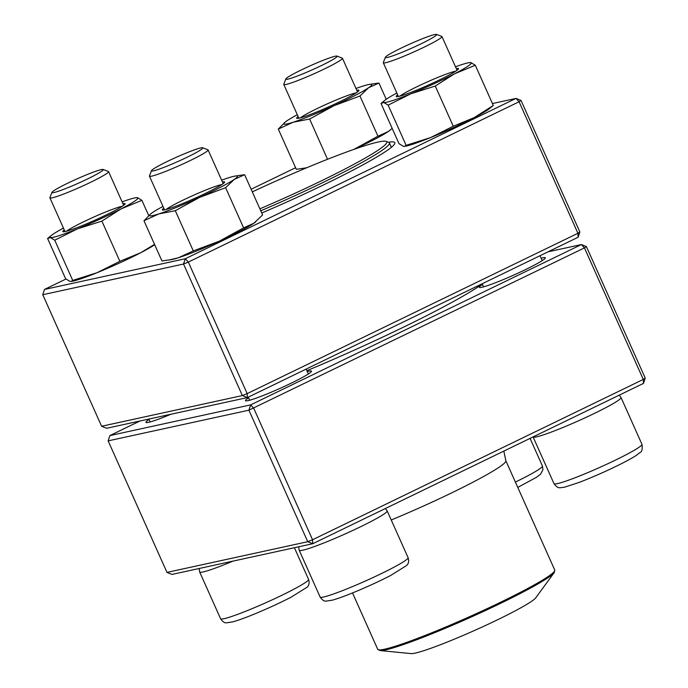 <?xml version="1.0" encoding="UTF-8"?>
<svg xmlns="http://www.w3.org/2000/svg" width="688" height="688" viewBox="0 0 688 688"><rect width="100%" height="100%" fill="white"/><g stroke="black" fill="none" stroke-linecap="round" stroke-linejoin="round"><path stroke-width="1.03" d="M139.948 421.004L109.882 435.581L250.647 404.888L253.717 408.233L312.55 539.762L643.289 379.432L584.456 247.895L248.91 410.186L108.145 440.87L166.978 572.399L307.742 541.714L248.91 410.186L250.647 404.888L581.386 244.558L548.052 251.825M586.391 246.571L584.456 247.895L581.386 244.558L586.391 246.571L645.232 378.108L643.289 379.432L643.486 383.397L312.756 543.726L171.991 574.42L166.978 572.399M482.288 284.032A158.61 12.719 155.9 0 1 306.857 370.703M541.112 258.206A36.137 2.898 155.9 0 1 542.712 257.811A36.137 2.898 155.9 0 1 545.309 258.034A36.137 2.898 155.9 0 1 513.515 275.174A36.137 2.898 155.9 0 1 479.545 287.455A36.137 2.898 155.9 0 1 482.469 284.436M170.856 414.271A36.137 2.898 155.9 0 1 146.148 422.527A36.137 2.898 155.9 0 1 149.072 419.508M307.252 371.58A36.137 2.898 155.9 0 1 308.843 371.185A36.137 2.898 155.9 0 1 311.449 371.408A36.137 2.898 155.9 0 1 279.655 388.548A36.137 2.898 155.9 0 1 245.685 400.829A36.137 2.898 155.9 0 1 248.6 397.81M483.449 286.629A34.133 2.735 -24.1 0 0 482.95 287.016M542.72 260.288A34.133 2.735 -24.1 0 0 542.101 260.399M249.581 400.003A34.133 2.735 -24.1 0 0 249.082 400.39M308.852 373.661A34.133 2.735 -24.1 0 0 308.233 373.773M150.053 421.71A34.133 2.735 -24.1 0 0 149.554 422.097M108.145 440.87L109.882 435.581M312.55 539.762L307.742 541.714L312.756 543.726L312.55 539.762M645.232 378.108L643.486 383.397M436.502 34.4L441.782 36.395A32.121 2.58 155.9 0 1 441.963 36.541A32.121 2.58 155.9 0 1 419.018 49.579A32.121 2.58 155.9 0 1 385.641 62.746A32.121 2.58 155.9 0 1 383.319 62.78A32.121 2.58 155.9 0 1 383.328 62.548L385.357 57.285A28.105 2.253 -24.1 0 0 411.923 48.065A28.105 2.253 -24.1 0 0 436.502 34.4A28.105 2.253 -24.1 0 0 434.627 34.555A28.105 2.253 -24.1 0 0 406.436 45.606A28.105 2.253 -24.1 0 0 385.357 57.285M202.642 147.774L207.914 149.769A32.121 2.58 155.9 0 1 208.094 149.915A32.121 2.58 155.9 0 1 190.266 160.528A32.121 2.58 155.9 0 1 149.451 176.154A32.121 2.58 155.9 0 1 149.459 175.922L151.489 170.658A28.105 2.253 -24.1 0 0 187.196 157.191A28.105 2.253 -24.1 0 0 202.642 147.774A28.105 2.253 -24.1 0 0 176.214 157.32A28.105 2.253 -24.1 0 0 151.489 170.658M103.105 169.472L108.386 171.467A32.121 2.58 155.9 0 1 108.566 171.613A32.121 2.58 155.9 0 1 85.622 184.659A32.121 2.58 155.9 0 1 52.236 197.826A32.121 2.58 155.9 0 1 49.914 197.852A32.121 2.58 155.9 0 1 49.923 197.619L51.953 192.356A28.105 2.253 -24.1 0 0 53.982 192.537A28.105 2.253 -24.1 0 0 84.194 180.54A28.105 2.253 -24.1 0 0 103.105 169.472A28.105 2.253 -24.1 0 0 76.686 179.026A28.105 2.253 -24.1 0 0 51.953 192.356M336.974 56.098L342.246 58.093A32.121 2.58 155.9 0 1 342.426 58.239A32.121 2.58 155.9 0 1 324.598 68.852A32.121 2.58 155.9 0 1 283.783 84.478A32.121 2.58 155.9 0 1 283.791 84.246L285.821 78.982A28.105 2.253 -24.1 0 0 312.395 69.763A28.105 2.253 -24.1 0 0 336.974 56.098A28.105 2.253 -24.1 0 0 301.413 69.901A28.105 2.253 -24.1 0 0 285.821 78.982M411.183 653.6A68.869 5.521 -24.1 0 0 475.365 630.096A68.869 5.521 -24.1 0 0 535.677 597.906L554.201 572.622A96.372 7.731 155.9 0 1 469.809 617.661A96.372 7.731 155.9 0 1 379.974 650.556L411.183 653.6M252.29 191.875A118.456 9.503 155.9 0 1 386.097 141.358L388.729 142.356A120.46 9.658 155.9 0 1 389.408 142.906A120.46 9.658 155.9 0 1 260.761 210.812M386.097 141.358A118.456 9.503 155.9 0 1 259.875 208.834M65.962 279.036L44.514 289.433L185.27 258.748L516.009 98.41L519.079 101.755L188.34 262.085L247.181 393.622L577.92 233.284L519.079 101.755L521.022 100.431L579.855 231.959L578.118 237.248L247.379 397.587L106.614 428.271L101.609 426.259L242.365 395.566L183.533 264.037L42.768 294.722L101.609 426.259M388.471 142.261A125.483 10.062 155.9 0 1 394.766 143.586A125.483 10.062 155.9 0 1 261.75 213.013M295.591 167.717L251.129 189.269M521.022 100.431L516.009 98.41L492.427 103.553M578.118 237.248L577.92 233.284L579.855 231.959M247.379 397.587L247.181 393.622L242.365 395.566L247.379 397.587M188.34 262.085L185.27 258.748L183.533 264.037L188.34 262.085M44.514 289.433L42.768 294.722M122.894 203.657A34.133 2.735 155.9 0 1 125.096 203.923A34.133 2.735 155.9 0 1 95.443 219.945A34.133 2.735 155.9 0 1 63.081 231.736A34.133 2.735 155.9 0 1 62.986 231.71A34.133 2.735 155.9 0 1 64.251 229.887M63.451 228.106A48.186 3.861 -24.1 0 0 51.523 235.322A48.186 3.861 -24.1 0 0 50.37 237.549A48.186 3.861 -24.1 0 0 77.503 228.846A48.186 3.861 -24.1 0 0 121.079 208.903A48.186 3.861 -24.1 0 0 137.531 197.68A48.186 3.861 -24.1 0 0 135.433 197.791A48.186 3.861 -24.1 0 0 122.094 201.868M148.737 215.611L141.9 200.337L137.531 197.68L135.433 197.791M48.169 237.988L47.618 238.53L65.609 278.743L69.978 281.401L71.122 281.444L72.73 280.42L97.111 272.689L119.867 261.32L101.884 221.106L121.079 208.903L141.9 200.337M119.867 261.32L140.687 252.745L154.542 244.378M72.73 280.42L54.739 240.207L77.503 228.846L101.884 221.106M47.618 238.53L50.37 237.549L54.739 240.207M71.122 281.452L72.077 281.289A48.186 3.861 -24.1 0 0 97.111 272.689A48.186 3.861 -24.1 0 0 140.687 252.745A48.186 3.861 -24.1 0 0 154.688 244.713M122.369 206.237A32.121 2.58 -24.1 0 0 93.714 217.09A32.121 2.58 -24.1 0 0 66.521 231.22M356.762 90.283A34.133 2.735 155.9 0 1 358.955 90.549A34.133 2.735 155.9 0 1 328.933 106.743A34.133 2.735 155.9 0 1 296.846 118.336A34.133 2.735 155.9 0 1 298.11 116.513M297.311 114.733A48.186 3.861 -24.1 0 0 286.991 120.778A48.186 3.861 -24.1 0 0 285.382 121.948A48.186 3.861 -24.1 0 0 293.157 122.232A48.186 3.861 -24.1 0 0 333.981 105.694A48.186 3.861 -24.1 0 0 368.639 87.703A48.186 3.861 -24.1 0 0 369.293 84.418A48.186 3.861 -24.1 0 0 362.473 86.249A48.186 3.861 -24.1 0 0 355.963 88.494M353.598 149.537L377.944 136.207L359.953 96.002L368.639 87.703L378.95 83.042L369.293 84.418M377.944 136.207L388.247 131.546L392.177 128.398M386.217 99.296L378.95 83.042M327.531 159.289L309.634 119.024L333.981 105.694L359.953 96.002M306.685 167.769A48.186 3.861 -24.1 0 1 305.945 167.915L296.296 169.291L278.305 129.077L293.157 122.232L309.634 119.024M303.391 168.354L307.011 167.631M285.382 121.948L278.305 129.077M354.002 149.348A48.186 3.861 -24.1 0 0 388.247 131.546A48.186 3.861 -24.1 0 0 389.855 130.376A48.186 3.861 -24.1 0 0 390.079 130.195L389.855 130.376M356.229 92.863A32.121 2.58 -24.1 0 0 324.521 105.101A32.121 2.58 -24.1 0 0 300.389 117.837M456.29 68.585A34.133 2.735 155.9 0 1 458.217 68.422A34.133 2.735 155.9 0 1 458.492 68.852A34.133 2.735 155.9 0 1 428.469 85.037A34.133 2.735 155.9 0 1 396.383 96.638A34.133 2.735 155.9 0 1 397.647 94.815M396.847 93.026A48.186 3.861 -24.1 0 0 384.919 100.25A48.186 3.861 -24.1 0 0 383.766 102.478A48.186 3.861 -24.1 0 0 410.899 93.766A48.186 3.861 -24.1 0 0 454.476 73.831A48.186 3.861 -24.1 0 0 470.927 62.608A48.186 3.861 -24.1 0 0 468.829 62.711A48.186 3.861 -24.1 0 0 455.499 66.796M384.919 100.25L381.023 103.458L399.006 143.663L403.383 146.32L404.527 146.372L406.126 145.34L388.144 105.135L410.899 93.766L435.28 86.034L454.476 73.831L475.305 65.257L470.927 62.608L468.829 62.711M406.126 145.34L430.507 137.609L453.272 126.248L435.28 86.034M381.023 103.458L383.766 102.478L388.144 105.135M453.272 126.248L474.092 117.674L493.287 105.47L475.305 65.257M493.287 105.47L489.392 108.678A48.186 3.861 -24.1 0 1 474.092 117.674A48.186 3.861 -24.1 0 1 430.507 137.609A48.186 3.861 -24.1 0 1 405.481 146.209L404.527 146.381M455.766 71.156A32.121 2.58 -24.1 0 0 427.11 82.018A32.121 2.58 -24.1 0 0 399.917 96.139M222.43 181.959A34.133 2.735 155.9 0 1 224.623 182.225A34.133 2.735 155.9 0 1 197.852 196.949A34.133 2.735 155.9 0 1 162.514 210.012A34.133 2.735 155.9 0 1 163.778 208.189M162.979 206.4A48.186 3.861 -24.1 0 0 152.659 212.454A48.186 3.861 -24.1 0 0 151.05 213.624A48.186 3.861 -24.1 0 0 158.825 213.908A48.186 3.861 -24.1 0 0 199.649 197.37A48.186 3.861 -24.1 0 0 234.307 179.379A48.186 3.861 -24.1 0 0 234.961 176.094A48.186 3.861 -24.1 0 0 228.141 177.925A48.186 3.861 -24.1 0 0 221.631 180.17M169.059 260.021L178.433 257.751A48.186 3.861 -24.1 0 1 171.613 259.591L161.964 260.967L143.973 220.753L158.825 213.908L175.302 210.7L199.649 197.37L225.621 187.678L234.307 179.379L244.618 174.709L234.961 176.094M150.81 213.822L143.973 220.753M255.523 222.052L255.764 221.863A48.186 3.861 -24.1 0 1 255.523 222.052A48.186 3.861 -24.1 0 1 253.915 223.222A48.186 3.861 -24.1 0 1 219.257 241.213A48.186 3.861 -24.1 0 1 178.433 257.751L193.285 250.905L219.257 241.213L243.612 227.883L253.915 223.222L262.601 214.923L244.618 174.709M243.612 227.883L225.621 187.678M193.285 250.905L175.302 210.7M221.897 184.539A32.121 2.58 -24.1 0 0 193.251 195.392A32.121 2.58 -24.1 0 0 166.057 209.513M641.956 444.31L621.04 397.544A48.186 3.861 155.9 0 1 586.623 417.1A48.186 3.861 155.9 0 1 536.554 436.846A48.186 3.861 155.9 0 1 533.08 436.914L553.986 483.655A48.186 3.861 -24.1 0 0 557.478 483.612A48.186 3.861 -24.1 0 0 607.538 463.867A48.186 3.861 -24.1 0 0 641.956 444.31C642.618 449.066 641.99 451.792 640.072 452.498L636.159 455.499C630.965 458.836 623.036 463.041 612.38 468.107C600.461 473.74 589.263 478.547 578.78 482.546L564.246 487.276C559.378 487.611 558.364 489.288 553.986 483.655M360.426 526.827A48.186 3.861 155.9 0 1 299.203 550.262L320.126 597.029A48.186 3.861 -24.1 0 0 365.689 580.887A48.186 3.861 -24.1 0 0 408.096 557.684L387.172 510.917A48.186 3.861 155.9 0 1 360.426 526.827M233.034 561.107A48.186 3.861 155.9 0 1 203.158 571.926A48.186 3.861 155.9 0 1 199.666 571.969L220.59 618.736A48.186 3.861 -24.1 0 0 266.153 602.585A48.186 3.861 -24.1 0 0 308.559 579.382L294.404 547.734M515.389 482.064A48.186 3.861 -24.1 0 0 515.673 481.927A48.186 3.861 -24.1 0 0 542.428 466.008L542.935 469.749L540.544 474.195L536.623 477.205L517.78 487.422M391.231 519.99A96.974 7.774 -24.1 0 0 505.611 461.743A96.974 7.774 -24.1 0 0 505.818 460.685L503.848 451.087M352.514 592.936L377.703 649.248A96.974 7.774 -24.1 0 0 464.357 618.994A96.974 7.774 -24.1 0 0 554.537 571.117A96.974 7.774 -24.1 0 0 554.743 570.06L505.818 460.685M554.408 572.304A96.372 7.731 155.9 0 1 554.201 572.622L554.743 570.06M383.319 62.78L398.404 96.501M482.168 283.766L483.552 286.862M441.963 36.541L457.047 70.271M540.003 255.721L542.196 260.623M621.04 397.544L619.243 395.153M149.451 176.154L164.535 209.874M248.299 397.139L249.684 400.235M208.094 149.915L223.187 183.644M306.143 369.095L308.336 373.997M387.172 510.917L385.375 508.527M298.652 546.805L299.203 550.262M320.126 597.029C322.268 600.142 324.306 601.493 326.25 601.088L332.338 600.168C338.281 598.517 346.7 595.412 357.579 590.846C369.723 585.712 380.774 580.577 390.741 575.426L406.445 565.622C408.638 563.816 409.179 561.167 408.096 557.684M49.914 197.852L64.999 231.581M148.866 419.061L150.156 421.933M108.566 171.613L123.651 205.342M199.124 568.503L199.666 571.969M220.59 618.736C222.731 621.84 224.778 623.19 226.713 622.786L232.802 621.866C238.753 620.223 247.164 617.11 258.052 612.544C270.186 607.409 281.237 602.275 291.205 597.124L306.917 587.328C309.101 585.514 309.652 582.865 308.559 579.382M530.07 438.376L542.428 466.008M283.783 84.478L298.867 118.207M342.426 58.239L357.519 91.968M377.703 649.248L379.974 650.556M389.408 142.906L391.377 147.309M51.523 235.322L48.169 237.979"/></g></svg>
